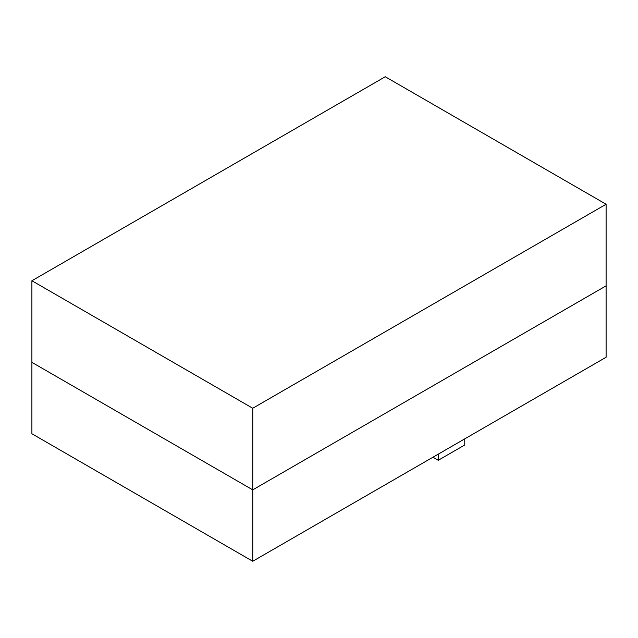 <?xml version="1.0" encoding="UTF-8"?>
<svg xmlns="http://www.w3.org/2000/svg" width="638" height="638" viewBox="0 0 638 638"><rect width="100%" height="100%" fill="white"/><g stroke="black" fill="none" stroke-linecap="round" stroke-linejoin="round"><path stroke-width="0.96" d="M432.955 457.215L438.258 460.277L438.258 454.152L438.258 460.277L464.759 444.973L464.759 438.856L438.258 454.152L464.759 438.856L464.759 444.973L438.258 460.277L432.955 457.215M385.256 76.743L606.1 204.248L606.1 285.848L606.1 204.248L385.256 76.743L31.9 280.744L385.256 76.743M31.9 362.352L31.9 280.744L252.744 408.248L606.1 204.248L252.744 408.248L252.744 489.856L606.1 285.848L252.744 489.856L252.744 408.248L31.9 280.744L31.9 362.352L252.744 489.856L31.9 362.352L31.9 433.752L252.744 561.257L252.744 489.856L252.744 561.257L31.9 433.752L31.9 362.352L252.744 489.856L31.9 362.352M606.1 357.256L252.744 561.257L606.1 357.256L606.1 285.848L606.1 357.256M606.1 285.848L252.744 489.856L606.1 285.848"/></g></svg>

